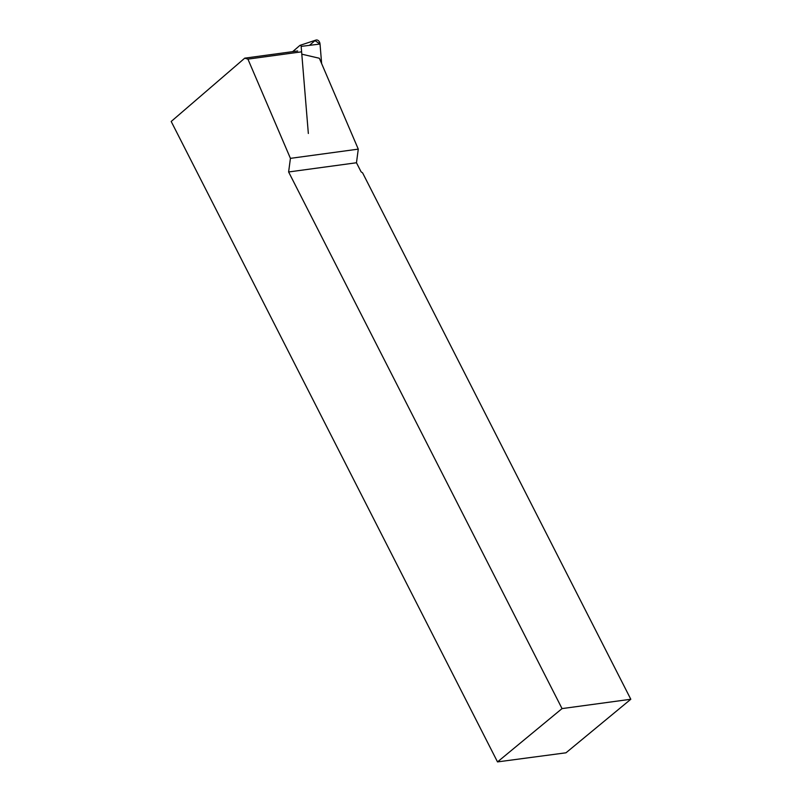 <?xml version="1.0" encoding="UTF-8"?>
<svg xmlns="http://www.w3.org/2000/svg" width="802" height="802" viewBox="0 0 802 802"><rect width="100%" height="100%" fill="white"/><g stroke="black" fill="none" stroke-linecap="round" stroke-linejoin="round"><path stroke-width="1.2" d="M308.339 133.483L301.161 46.386A1.113 0.832 -97.7 0 0 299.828 45.483L292.67 51.649M300.068 45.343L315.868 40.1A4.21 3.158 82.3 0 1 320.028 44.04L321.642 63.599L320.028 44.04L314.985 40.611L309.472 45.353M497.511 761.9L562.042 708.597L288.62 171.969L356.469 162.756L361.09 171.828L362.614 172.891L630.803 699.254L565.991 752.797L497.511 761.9L171.197 121.473L244.75 58.155L297.682 50.967M562.042 708.597L630.803 699.254M301.813 54.185L319.346 58.255L358.283 149.132L356.469 162.756M358.283 149.132L290.424 158.355L247.918 59.117L244.75 58.155M288.62 171.969L290.424 158.355M300.85 51.929L247.918 59.117M320.028 44.04L301.161 46.386"/></g></svg>
